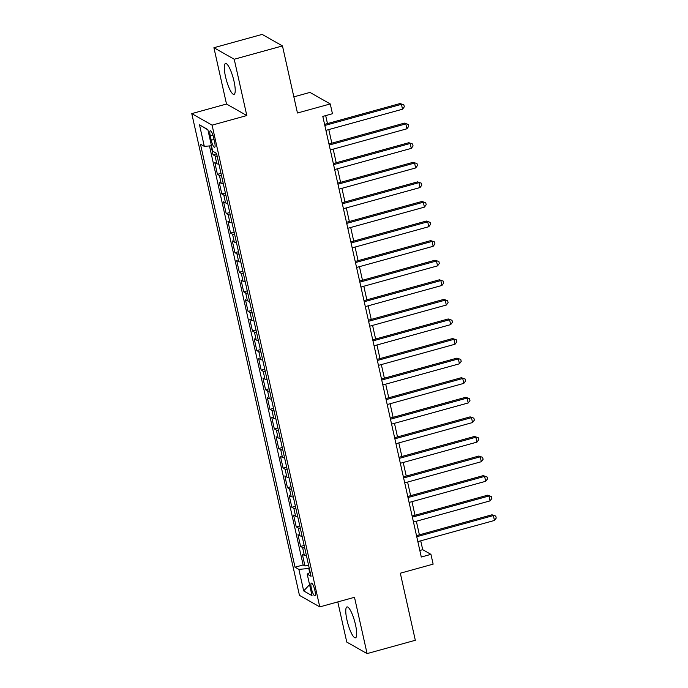 <?xml version="1.0" encoding="UTF-8"?>
<svg xmlns="http://www.w3.org/2000/svg" width="688" height="688" viewBox="0 0 688 688"><rect width="100%" height="100%" fill="white"/><g stroke="black" fill="none" stroke-linecap="round" stroke-linejoin="round"><path stroke-width="1.03" d="M355.515 624.807A16.013 3.569 -105.4 0 0 346.967 606.936A16.013 3.569 -105.4 0 0 346.95 619.948A16.013 3.569 -105.4 0 0 355.498 637.819A16.013 3.569 -105.4 0 0 355.515 624.807M234.04 81.373A16.013 3.569 -105.4 0 0 225.501 63.502A16.013 3.569 -105.4 0 0 225.483 76.514A16.013 3.569 -105.4 0 0 234.023 94.385A16.013 3.569 -105.4 0 0 234.04 81.373M314.889 590.442A6.57 1.462 -105.4 0 0 311.38 583.114A6.57 1.462 -105.4 0 0 311.372 588.446A6.57 1.462 -105.4 0 0 314.88 595.782A6.57 1.462 -105.4 0 0 314.889 590.442M337.791 601.914L346.769 642.076L367.082 653.6L415.32 640.279L400.321 573.207L433.13 564.143L430.937 554.356L422.707 549.678L420.729 540.82M191.771 113.615L299.452 595.361L319.765 606.893L212.076 125.147L191.771 113.615L226.507 104.026L246.811 115.55L234.221 59.245L213.916 47.721L226.507 104.026M213.916 47.721L262.154 34.4L282.467 45.924L297.457 113.004L330.257 103.94L309.953 92.416L293.853 96.862M234.221 59.245L282.467 45.924M211.044 145.787L213.048 154.757L216.608 153.777M218.913 164.071A8.213 1.737 167.4 0 1 216.797 163.735L214.802 162.592L217.425 174.348L220.986 173.359M223.29 183.653A8.213 1.737 -12.6 0 1 221.175 183.318L219.171 182.174L221.803 193.93L225.363 192.941M227.668 203.235A8.213 1.737 -12.6 0 1 225.552 202.9L223.548 201.765L226.18 213.512L229.74 212.523M232.045 222.817A8.213 1.737 -12.6 0 1 229.93 222.482L227.926 221.347L230.557 233.094L234.118 232.114M236.423 242.4A8.213 1.737 -12.6 0 1 234.307 242.064L232.303 240.929L234.935 252.677L238.495 251.696M240.8 261.982A8.213 1.737 -12.6 0 1 238.684 261.646L236.681 260.511L239.312 272.259L242.873 271.278M245.177 281.564A8.213 1.737 -12.6 0 1 243.062 281.229L241.058 280.093L243.69 291.841L247.25 290.861M249.555 301.155A8.213 1.737 -12.6 0 1 247.439 300.811L245.435 299.676L248.067 311.423L251.627 310.443M253.932 320.737A8.213 1.737 -12.6 0 1 251.817 320.393L249.813 319.258L252.444 331.014L256.005 330.025M258.31 340.319A8.213 1.737 -12.6 0 1 256.194 339.984L254.19 338.84L256.822 350.596L260.382 349.607M262.687 359.901A8.213 1.737 -12.6 0 1 260.571 359.566L258.568 358.422L261.199 370.178L264.76 369.189M267.064 379.484A8.213 1.737 -12.6 0 1 264.949 379.148L262.945 378.013L265.577 389.761L269.137 388.772M271.442 399.066A8.213 1.737 -12.6 0 1 269.326 398.73L267.322 397.595L269.954 409.343L273.514 408.362M275.819 418.648A8.213 1.737 -12.6 0 1 273.704 418.313L271.7 417.177L274.331 428.925L277.892 427.945M280.197 438.23A8.213 1.737 -12.6 0 1 278.081 437.895L276.077 436.76L278.709 448.507L282.269 447.527M284.574 457.821A8.213 1.737 -12.6 0 1 282.458 457.477L280.455 456.342L283.086 468.089L286.647 467.109M288.951 477.403A8.213 1.737 -12.6 0 1 286.836 477.059L284.832 475.924L287.464 487.672L291.024 486.691M293.329 496.985A8.213 1.737 -12.6 0 1 291.213 496.65L289.209 495.506L291.841 507.262L295.401 506.273M297.706 516.568A8.213 1.737 -12.6 0 1 295.591 516.232L293.587 515.088L296.218 526.845L299.779 525.856M302.084 536.15A8.213 1.737 -12.6 0 1 299.968 535.814L297.964 534.679L300.596 546.427L304.156 545.438M330.257 103.94L332.45 113.735L322.801 116.401L421.288 557.022L430.937 554.356M210.27 135.914L211.233 140.223A6.364 1.419 -105.4 0 0 214.63 147.327A6.364 1.419 -105.4 0 0 214.63 142.158L213.676 137.849A6.364 1.419 -105.4 0 0 210.279 130.746A6.364 1.419 -105.4 0 0 210.27 135.914L212.936 135.175M310.168 572.313L307.209 574.119L311.053 576.303L216.505 153.304L212.661 151.119L207.845 129.576L199.503 124.846L204.319 146.389L200.475 144.205L295.032 567.204L298.867 569.38L308.783 568.494L309.703 572.597M307.209 574.119L312.025 595.662L303.683 590.923L298.867 569.38M217.159 156.236A8.213 1.737 167.4 0 1 215.052 155.901L213.048 154.757M209.47 145.925L303.133 564.968L304.973 566.009L308.534 565.029M306.461 555.732A8.213 1.737 -12.6 0 1 304.345 555.397L302.342 554.261L304.973 566.009M304.707 547.897A8.213 1.737 167.4 0 1 302.6 547.562L300.596 546.427M300.329 528.315A8.213 1.737 167.4 0 1 298.222 527.98L296.218 526.845M295.952 508.733A8.213 1.737 167.4 0 1 293.845 508.398L291.841 507.262M291.574 489.151A8.213 1.737 167.4 0 1 289.467 488.815L287.464 487.672M287.197 469.569A8.213 1.737 167.4 0 1 285.09 469.233L283.086 468.089M282.82 449.986A8.213 1.737 167.4 0 1 280.713 449.642L278.709 448.507M278.442 430.404A8.213 1.737 167.4 0 1 276.335 430.06L274.331 428.925M274.065 410.813A8.213 1.737 167.4 0 1 271.958 410.478L269.954 409.343M269.687 391.231A8.213 1.737 167.4 0 1 267.58 390.896L265.577 389.761M265.31 371.649A8.213 1.737 167.4 0 1 263.203 371.314L261.199 370.178M260.933 352.067A8.213 1.737 167.4 0 1 258.826 351.731L256.822 350.596M256.555 332.485A8.213 1.737 167.4 0 1 254.448 332.149L252.444 331.014M252.178 312.902A8.213 1.737 167.4 0 1 250.071 312.567L248.067 311.423M247.8 293.32A8.213 1.737 167.4 0 1 245.693 292.985L243.69 291.841M243.423 273.738A8.213 1.737 167.4 0 1 241.316 273.394L239.312 272.259M239.046 254.156A8.213 1.737 167.4 0 1 236.939 253.812L234.935 252.677M234.668 234.565A8.213 1.737 167.4 0 1 232.561 234.23L230.557 233.094M230.291 214.983A8.213 1.737 167.4 0 1 228.184 214.647L226.18 213.512M225.913 195.401A8.213 1.737 167.4 0 1 223.806 195.065L221.803 193.93M221.536 175.818A8.213 1.737 167.4 0 1 219.429 175.483L217.425 174.348M246.811 115.55L212.076 125.147M367.082 653.6L354.492 597.296L319.765 606.893M419.388 534.834L416.352 521.237M415.01 515.252L411.974 501.655M410.633 495.67L407.597 482.073M406.255 476.087L403.22 462.491M401.878 456.505L398.842 442.909M397.501 436.923L394.465 423.326M393.123 417.341L390.087 403.744M388.746 397.75L385.71 384.153M384.368 378.168L381.333 364.571M379.991 358.586L376.955 344.989M375.614 339.003L372.578 325.407M371.236 319.421L368.2 305.825M366.859 299.839L363.823 286.242M362.481 280.257L359.446 266.66M358.104 260.675L355.068 247.078M353.727 241.092L350.691 227.487M349.349 221.502L346.313 207.905M344.972 201.919L341.936 188.323M340.594 182.337L337.559 168.741M336.217 162.755L333.181 149.158M331.84 143.173L328.804 129.576M327.462 123.591L325.682 115.601M309.282 568.365L308.783 568.494M419.826 550.477L422.707 549.678M211.457 145.753L204.319 146.389M303.133 564.968L295.032 567.204M207.905 129.851L199.503 124.846M303.683 590.923L309.566 584.645M324.831 125.474L401.439 104.318L402.532 109.211L325.923 130.367M324.59 124.382L400.072 103.535L403.865 104.86L404.303 106.821L402.532 109.211M400.072 103.535L403.865 104.86M329.208 145.056L405.817 123.9L406.909 128.794L330.3 149.95M328.959 143.964L404.449 123.118L408.242 124.442L408.681 126.403L406.909 128.794M404.449 123.118L408.242 124.442M333.585 164.638L410.194 143.482L411.286 148.376L334.678 169.54M333.336 163.546L408.827 142.708L412.619 144.024L413.058 145.985L411.286 148.376M408.827 142.708L412.619 144.024M337.963 184.221L414.572 163.065L415.664 167.958L339.055 189.123M337.713 183.137L413.204 162.291L416.997 163.606L417.435 165.567L415.664 167.958M413.204 162.291L416.997 163.606M342.34 203.811L418.949 182.647L420.041 187.549L343.432 208.705M342.091 202.719L417.582 181.873L421.374 183.189L421.813 185.149L420.041 187.549M417.582 181.873L421.374 183.189M346.718 223.394L423.326 202.229L424.419 207.131L347.81 228.287M346.468 222.301L421.959 201.455L425.752 202.779L426.19 204.732L424.419 207.131M421.959 201.455L425.752 202.779M351.095 242.976L427.704 221.82L428.796 226.713L352.187 247.869M350.846 241.884L426.336 221.037L430.129 222.362L430.568 224.314L428.796 226.713M426.336 221.037L430.129 222.362M355.472 262.558L432.081 241.402L433.173 246.295L356.565 267.451M355.223 261.466L430.714 240.619L434.506 241.944L434.945 243.896L433.173 246.295M430.714 240.619L434.506 241.944M359.85 282.14L436.459 260.984L437.551 265.878L360.942 287.034M359.6 281.048L435.091 260.202L438.884 261.526L439.322 263.487L437.551 265.878M435.091 260.202L438.884 261.526M364.227 301.722L440.836 280.566L441.928 285.46L365.319 306.616M363.978 300.63L439.469 279.784L443.261 281.108L443.7 283.069L441.928 285.46M439.469 279.784L443.261 281.108M368.605 321.305L445.213 300.149L446.306 305.042L369.697 326.198M368.355 320.212L443.846 299.366L447.639 300.69L448.077 302.651L446.306 305.042M443.846 299.366L447.639 300.69M372.982 340.887L449.591 319.731L450.683 324.624L374.074 345.789M372.733 339.803L448.223 318.957L452.016 320.273L452.455 322.233L450.683 324.624M448.223 318.957L452.016 320.273M377.359 360.469L453.968 339.313L455.06 344.215L378.452 365.371M377.11 359.385L452.601 338.539L456.393 339.855L456.832 341.816L455.06 344.215M452.601 338.539L456.393 339.855M381.737 380.06L458.346 358.895L459.438 363.797L382.829 384.953M381.487 378.968L456.978 358.121L460.771 359.437L461.209 361.398L459.438 363.797M456.978 358.121L460.771 359.437M386.114 399.642L462.723 378.486L463.815 383.379L387.206 404.535M385.865 398.55L461.356 377.703L465.148 379.028L465.587 380.98L463.815 383.379M461.356 377.703L465.148 379.028M390.492 419.224L467.1 398.068L468.193 402.962L391.584 424.118M390.242 418.132L465.733 397.286L469.526 398.61L469.964 400.562L468.193 402.962M465.733 397.286L469.526 398.61M394.869 438.806L471.478 417.65L472.57 422.544L395.961 443.7M394.62 437.714L470.11 416.868L473.903 418.192L474.342 420.153L472.57 422.544M470.11 416.868L473.903 418.192M399.246 458.389L475.855 437.233L476.947 442.126L400.339 463.282M398.997 457.296L474.488 436.45L478.28 437.774L478.719 439.735L476.947 442.126M474.488 436.45L478.28 437.774M403.624 477.971L480.233 456.815L481.325 461.708L404.716 482.864M403.374 476.879L478.865 456.032L482.658 457.357L483.096 459.317L481.325 461.708M478.865 456.032L482.658 457.357M408.001 497.553L484.61 476.397L485.702 481.29L409.093 502.455M407.752 496.461L483.243 475.623L487.035 476.939L487.474 478.9L485.702 481.29M483.243 475.623L487.035 476.939M412.379 517.135L488.987 495.979L490.08 500.873L413.471 522.037M412.129 516.052L487.62 495.205L491.413 496.521L491.851 498.482L490.08 500.873M487.62 495.205L491.413 496.521M416.756 536.717L493.365 515.561L494.457 520.463L417.848 541.619M416.507 535.634L491.997 514.787L495.79 516.103L496.229 518.064L494.457 520.463M491.997 514.787L495.79 516.103M216.797 163.735L215.052 155.901M304.345 555.397L302.6 547.562M299.968 535.814L298.222 527.98M295.591 516.232L293.845 508.398M291.213 496.65L289.467 488.815M286.836 477.059L285.09 469.233M282.458 457.477L280.713 449.642M278.081 437.895L276.335 430.06M273.704 418.313L271.958 410.478M269.326 398.73L267.58 390.896M264.949 379.148L263.203 371.314M260.571 359.566L258.826 351.731M256.194 339.984L254.448 332.149M251.817 320.393L250.071 312.567M247.439 300.811L245.693 292.985M243.062 281.229L241.316 273.394M238.684 261.646L236.939 253.812M234.307 242.064L232.561 234.23M229.93 222.482L228.184 214.647M225.552 202.9L223.806 195.065M221.175 183.318L219.429 175.483M214.028 139.449L211.233 140.223"/></g></svg>

